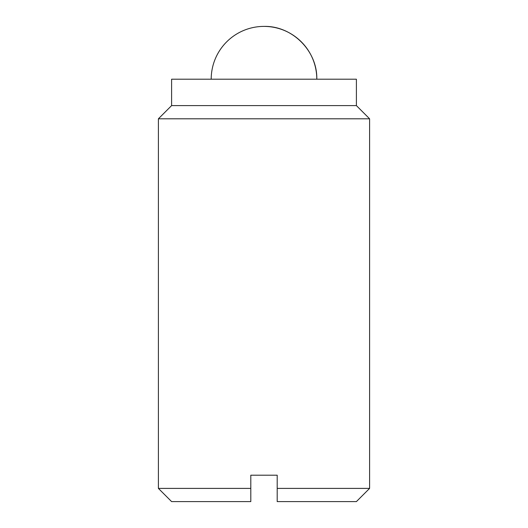 <?xml version="1.0" encoding="UTF-8"?>
<svg xmlns="http://www.w3.org/2000/svg" width="528" height="528" viewBox="0 0 528 528"><rect width="100%" height="100%" fill="white"/><g stroke="black" fill="none" stroke-linecap="round" stroke-linejoin="round"><path stroke-width="0.79" d="M250.8 488.4L250.8 475.2L277.2 475.2L277.2 488.4L369.6 488.4L369.6 118.8L158.4 118.8L158.4 488.4L250.8 488.4L250.8 501.6L171.6 501.6L158.4 488.4M369.6 488.4L356.4 501.6L277.2 501.6L277.2 488.4M369.6 118.8L356.4 105.6L171.6 105.6L158.4 118.8M264 26.4C292.215 25.674 317.526 50.985 316.8 79.2A52.8 52.8 0 0 0 264 26.4A52.8 52.8 0 0 0 211.2 79.2M356.4 105.6L356.4 79.2L171.6 79.2L171.6 105.6"/></g></svg>
